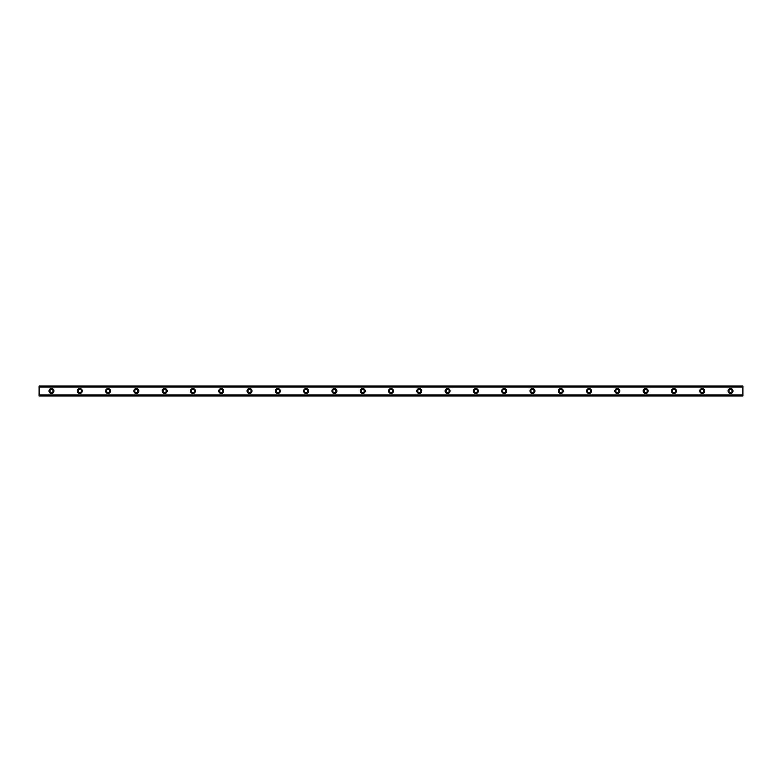 <?xml version="1.0" encoding="UTF-8"?>
<svg xmlns="http://www.w3.org/2000/svg" width="782" height="782" viewBox="0 0 782 782"><rect width="100%" height="100%" fill="white"/><g stroke="black" fill="none" stroke-linecap="round" stroke-linejoin="round"><path stroke-width="1.17" d="M51.475 392.593A1.593 1.593 0 0 1 49.892 391A1.593 1.593 0 0 1 51.475 389.407A1.593 1.593 0 0 1 53.068 391A1.593 1.593 0 0 1 51.475 392.593M730.525 392.593A1.593 1.593 0 0 1 728.932 391A1.593 1.593 0 0 1 730.525 389.407A1.593 1.593 0 0 1 732.108 391A1.593 1.593 0 0 1 730.525 392.593M702.226 392.593A1.593 1.593 0 0 1 700.633 391A1.593 1.593 0 0 1 702.226 389.407A1.593 1.593 0 0 1 703.82 391A1.593 1.593 0 0 1 702.226 392.593M673.937 392.593A1.593 1.593 0 0 1 672.344 391A1.593 1.593 0 0 1 673.937 389.407A1.593 1.593 0 0 1 675.531 391A1.593 1.593 0 0 1 673.937 392.593M645.639 392.593A1.593 1.593 0 0 1 644.045 391A1.593 1.593 0 0 1 645.639 389.407A1.593 1.593 0 0 1 647.232 391A1.593 1.593 0 0 1 645.639 392.593M617.35 392.593A1.593 1.593 0 0 1 615.757 391A1.593 1.593 0 0 1 617.35 389.407A1.593 1.593 0 0 1 618.943 391A1.593 1.593 0 0 1 617.35 392.593M589.051 392.593A1.593 1.593 0 0 1 587.458 391A1.593 1.593 0 0 1 589.051 389.407A1.593 1.593 0 0 1 590.645 391A1.593 1.593 0 0 1 589.051 392.593M560.762 392.593A1.593 1.593 0 0 1 559.169 391A1.593 1.593 0 0 1 560.762 389.407A1.593 1.593 0 0 1 562.356 391A1.593 1.593 0 0 1 560.762 392.593M532.464 392.593A1.593 1.593 0 0 1 530.88 391A1.593 1.593 0 0 1 532.464 389.407A1.593 1.593 0 0 1 534.057 391A1.593 1.593 0 0 1 532.464 392.593M504.175 392.593A1.593 1.593 0 0 1 502.582 391A1.593 1.593 0 0 1 504.175 389.407A1.593 1.593 0 0 1 505.768 391A1.593 1.593 0 0 1 504.175 392.593M475.876 392.593A1.593 1.593 0 0 1 474.293 391A1.593 1.593 0 0 1 475.876 389.407A1.593 1.593 0 0 1 477.47 391A1.593 1.593 0 0 1 475.876 392.593M447.587 392.593A1.593 1.593 0 0 1 445.994 391A1.593 1.593 0 0 1 447.587 389.407A1.593 1.593 0 0 1 449.181 391A1.593 1.593 0 0 1 447.587 392.593M419.289 392.593A1.593 1.593 0 0 1 417.705 391A1.593 1.593 0 0 1 419.289 389.407A1.593 1.593 0 0 1 420.882 391A1.593 1.593 0 0 1 419.289 392.593M391 392.593A1.593 1.593 0 0 1 389.407 391A1.593 1.593 0 0 1 391 389.407A1.593 1.593 0 0 1 392.593 391A1.593 1.593 0 0 1 391 392.593M362.711 392.593A1.593 1.593 0 0 1 361.118 391A1.593 1.593 0 0 1 362.711 389.407A1.593 1.593 0 0 1 364.295 391A1.593 1.593 0 0 1 362.711 392.593M334.413 392.593A1.593 1.593 0 0 1 332.819 391A1.593 1.593 0 0 1 334.413 389.407A1.593 1.593 0 0 1 336.006 391A1.593 1.593 0 0 1 334.413 392.593M306.124 392.593A1.593 1.593 0 0 1 304.53 391A1.593 1.593 0 0 1 306.124 389.407A1.593 1.593 0 0 1 307.707 391A1.593 1.593 0 0 1 306.124 392.593M277.825 392.593A1.593 1.593 0 0 1 276.232 391A1.593 1.593 0 0 1 277.825 389.407A1.593 1.593 0 0 1 279.418 391A1.593 1.593 0 0 1 277.825 392.593M249.536 392.593A1.593 1.593 0 0 1 247.943 391A1.593 1.593 0 0 1 249.536 389.407A1.593 1.593 0 0 1 251.12 391A1.593 1.593 0 0 1 249.536 392.593M221.238 392.593A1.593 1.593 0 0 1 219.644 391A1.593 1.593 0 0 1 221.238 389.407A1.593 1.593 0 0 1 222.831 391A1.593 1.593 0 0 1 221.238 392.593M192.949 392.593A1.593 1.593 0 0 1 191.355 391A1.593 1.593 0 0 1 192.949 389.407A1.593 1.593 0 0 1 194.542 391A1.593 1.593 0 0 1 192.949 392.593M164.65 392.593A1.593 1.593 0 0 1 163.057 391A1.593 1.593 0 0 1 164.65 389.407A1.593 1.593 0 0 1 166.243 391A1.593 1.593 0 0 1 164.65 392.593M136.361 392.593A1.593 1.593 0 0 1 134.768 391A1.593 1.593 0 0 1 136.361 389.407A1.593 1.593 0 0 1 137.955 391A1.593 1.593 0 0 1 136.361 392.593M108.063 392.593A1.593 1.593 0 0 1 106.469 391A1.593 1.593 0 0 1 108.063 389.407A1.593 1.593 0 0 1 109.656 391A1.593 1.593 0 0 1 108.063 392.593M79.774 392.593A1.593 1.593 0 0 1 78.18 391A1.593 1.593 0 0 1 79.774 389.407A1.593 1.593 0 0 1 81.367 391A1.593 1.593 0 0 1 79.774 392.593M51.475 388.527A2.473 2.473 0 0 0 49.002 391A2.473 2.473 0 0 0 51.475 393.473A2.473 2.473 0 0 0 53.958 391A2.473 2.473 0 0 0 51.475 388.527M730.525 388.527A2.473 2.473 0 0 0 728.042 391A2.473 2.473 0 0 0 730.525 393.473A2.473 2.473 0 0 0 732.998 391A2.473 2.473 0 0 0 730.525 388.527M702.226 388.527A2.473 2.473 0 0 0 699.753 391A2.473 2.473 0 0 0 702.226 393.473A2.473 2.473 0 0 0 704.699 391A2.473 2.473 0 0 0 702.226 388.527M673.937 388.527A2.473 2.473 0 0 0 671.455 391A2.473 2.473 0 0 0 673.937 393.473A2.473 2.473 0 0 0 676.41 391A2.473 2.473 0 0 0 673.937 388.527M645.639 388.527A2.473 2.473 0 0 0 643.166 391A2.473 2.473 0 0 0 645.639 393.473A2.473 2.473 0 0 0 648.122 391A2.473 2.473 0 0 0 645.639 388.527M617.35 388.527A2.473 2.473 0 0 0 614.877 391A2.473 2.473 0 0 0 617.35 393.473A2.473 2.473 0 0 0 619.823 391A2.473 2.473 0 0 0 617.35 388.527M589.051 388.527A2.473 2.473 0 0 0 586.578 391A2.473 2.473 0 0 0 589.051 393.473A2.473 2.473 0 0 0 591.534 391A2.473 2.473 0 0 0 589.051 388.527M560.762 388.527A2.473 2.473 0 0 0 558.289 391A2.473 2.473 0 0 0 560.762 393.473A2.473 2.473 0 0 0 563.236 391A2.473 2.473 0 0 0 560.762 388.527M532.464 388.527A2.473 2.473 0 0 0 529.991 391A2.473 2.473 0 0 0 532.464 393.473A2.473 2.473 0 0 0 534.947 391A2.473 2.473 0 0 0 532.464 388.527M504.175 388.527A2.473 2.473 0 0 0 501.702 391A2.473 2.473 0 0 0 504.175 393.473A2.473 2.473 0 0 0 506.648 391A2.473 2.473 0 0 0 504.175 388.527M475.876 388.527A2.473 2.473 0 0 0 473.403 391A2.473 2.473 0 0 0 475.876 393.473A2.473 2.473 0 0 0 478.359 391A2.473 2.473 0 0 0 475.876 388.527M447.587 388.527A2.473 2.473 0 0 0 445.114 391A2.473 2.473 0 0 0 447.587 393.473A2.473 2.473 0 0 0 450.061 391A2.473 2.473 0 0 0 447.587 388.527M419.289 388.527A2.473 2.473 0 0 0 416.816 391A2.473 2.473 0 0 0 419.289 393.473A2.473 2.473 0 0 0 421.772 391A2.473 2.473 0 0 0 419.289 388.527M391 388.527A2.473 2.473 0 0 0 388.527 391A2.473 2.473 0 0 0 391 393.473A2.473 2.473 0 0 0 393.473 391A2.473 2.473 0 0 0 391 388.527M362.711 388.527A2.473 2.473 0 0 0 360.228 391A2.473 2.473 0 0 0 362.711 393.473A2.473 2.473 0 0 0 365.184 391A2.473 2.473 0 0 0 362.711 388.527M334.413 388.527A2.473 2.473 0 0 0 331.939 391A2.473 2.473 0 0 0 334.413 393.473A2.473 2.473 0 0 0 336.886 391A2.473 2.473 0 0 0 334.413 388.527M306.124 388.527A2.473 2.473 0 0 0 303.641 391A2.473 2.473 0 0 0 306.124 393.473A2.473 2.473 0 0 0 308.597 391A2.473 2.473 0 0 0 306.124 388.527M277.825 388.527A2.473 2.473 0 0 0 275.352 391A2.473 2.473 0 0 0 277.825 393.473A2.473 2.473 0 0 0 280.298 391A2.473 2.473 0 0 0 277.825 388.527M249.536 388.527A2.473 2.473 0 0 0 247.053 391A2.473 2.473 0 0 0 249.536 393.473A2.473 2.473 0 0 0 252.009 391A2.473 2.473 0 0 0 249.536 388.527M221.238 388.527A2.473 2.473 0 0 0 218.765 391A2.473 2.473 0 0 0 221.238 393.473A2.473 2.473 0 0 0 223.711 391A2.473 2.473 0 0 0 221.238 388.527M192.949 388.527A2.473 2.473 0 0 0 190.466 391A2.473 2.473 0 0 0 192.949 393.473A2.473 2.473 0 0 0 195.422 391A2.473 2.473 0 0 0 192.949 388.527M164.65 388.527A2.473 2.473 0 0 0 162.177 391A2.473 2.473 0 0 0 164.65 393.473A2.473 2.473 0 0 0 167.123 391A2.473 2.473 0 0 0 164.65 388.527M136.361 388.527A2.473 2.473 0 0 0 133.878 391A2.473 2.473 0 0 0 136.361 393.473A2.473 2.473 0 0 0 138.834 391A2.473 2.473 0 0 0 136.361 388.527M108.063 388.527A2.473 2.473 0 0 0 105.59 391A2.473 2.473 0 0 0 108.063 393.473A2.473 2.473 0 0 0 110.545 391A2.473 2.473 0 0 0 108.063 388.527M79.774 388.527A2.473 2.473 0 0 0 77.301 391A2.473 2.473 0 0 0 79.774 393.473A2.473 2.473 0 0 0 82.247 391A2.473 2.473 0 0 0 79.774 388.527M39.1 386.044L742.9 386.044L39.1 386.044L39.1 395.956L742.9 395.956L39.1 395.809M39.1 387.061L742.9 387.061L742.9 394.939L39.1 394.939M39.1 395.115L742.9 394.939M742.9 395.115L742.9 395.809M39.1 386.191L742.9 386.044M742.9 386.191L742.9 386.885L39.1 386.885M39.1 395.956L742.9 395.956"/></g></svg>
